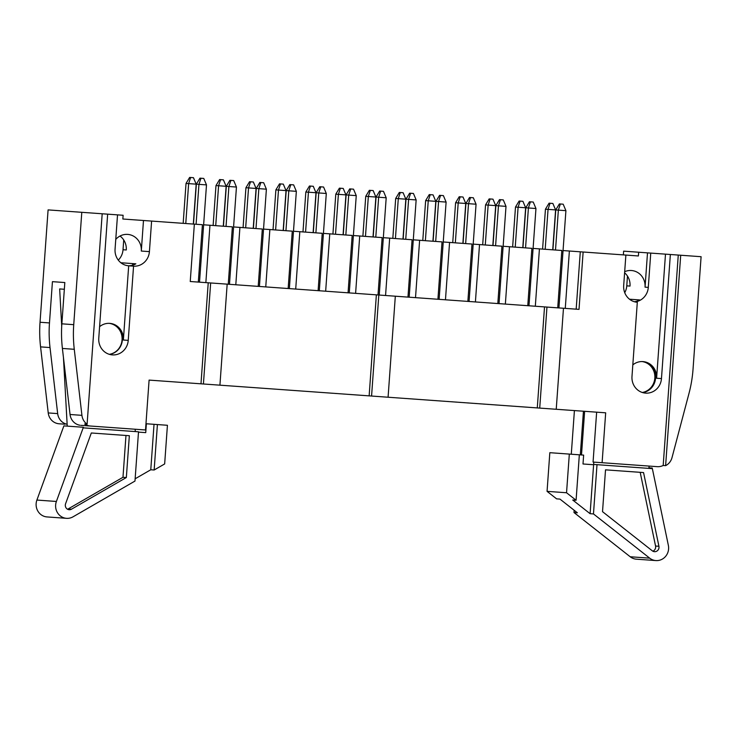 <?xml version="1.0" encoding="UTF-8"?>
<svg xmlns="http://www.w3.org/2000/svg" width="738" height="738" viewBox="0 0 738 738"><rect width="100%" height="100%" fill="white"/><g stroke="black" fill="none" stroke-linecap="round" stroke-linejoin="round"><path stroke-width="1.11" d="M198.909 383.668L149.094 380.098L145.524 429.977L90.331 426.02A12.5 11.826 94.1 0 1 84.667 424.009L87.102 424.184A12.5 11.826 94.1 0 1 81.927 415.346L74.27 349.295A125.036 118.218 94.1 0 1 73.735 324.674L81.789 212.313L48.09 209.896L40.036 322.257A125.036 118.218 94.1 0 0 40.572 346.878L48.228 412.929A12.5 11.826 94.1 0 0 59.068 423.778L64.953 424.202M574.413 410.577L571.286 454.23M625.879 255.071L638.388 255.966L638.656 252.23L670.362 254.499L661.469 378.585A15.627 14.778 94.1 0 1 645.612 393.123A15.627 14.778 94.1 0 1 631.986 376.472L637.309 302.266A15.627 14.778 94.1 0 1 623.684 285.624L625.879 255.071L583.131 252.009L579.016 309.37L208.227 282.792L200.985 383.815L149.094 380.098M208.227 282.792L190.238 281.51L194.352 224.14L202.415 224.712L198.31 282.082L190.238 281.51M133.56 266.16L128.237 340.366A15.627 14.778 94.1 0 1 112.379 354.895A15.627 14.778 94.1 0 1 98.763 338.253L107.656 214.158L117.526 214.869L115.063 249.167A15.627 14.778 -85.9 0 0 128.689 265.809L133.56 266.16A15.627 14.778 94.1 0 0 149.417 251.63L151.604 221.077L194.352 224.14M81.789 212.313L107.656 214.158M670.362 254.499L678.268 255.062L663.185 465.475A12.5 11.826 94.1 0 1 657.29 466.665L602.107 462.708L605.677 412.819L388.077 397.228L395.319 296.206M557.725 307.847L561.83 250.477L533.094 248.42M535.318 306.242L539.432 248.872M565.271 308.392L569.376 251.021L580.289 251.806L576.175 309.167M527.771 305.698L531.886 248.337L503.141 246.271M505.364 304.093L509.478 246.723M497.818 303.558L501.932 246.188L473.196 244.121M475.41 301.943L479.525 244.582M467.864 301.408L471.979 244.038L443.243 241.981M445.466 299.803L449.571 242.433M437.92 299.259L442.025 241.889L413.289 239.832M415.512 297.654L419.627 240.284M407.966 297.11L412.081 239.749L383.336 237.682M385.559 295.504L389.673 238.143M378.013 294.969L382.127 237.599L353.391 235.542M355.605 293.364L359.72 235.994M348.059 292.82L352.174 235.45L323.438 233.392M325.661 291.215L329.766 233.845M318.115 290.671L322.22 233.3L293.484 231.243M295.707 289.065L299.822 231.695M288.161 288.521L292.276 231.16L263.531 229.094M265.754 286.916L269.868 229.555M258.208 286.381L262.322 229.011L233.586 226.953M235.8 284.776L239.915 227.405M228.254 284.231L232.369 226.861L203.633 224.804M205.856 282.626L209.961 225.256M678.268 255.062L680.704 255.237L665.621 465.65A12.5 11.826 94.1 0 0 672.004 457.643L689.006 393.363A125.036 118.218 94.1 0 0 693.047 369.065L701.1 256.704L680.704 255.237M638.656 252.23L623.638 251.151L623.37 254.887M634.385 301.75A15.627 14.778 94.1 0 0 639.597 299.923L629.486 299.204M639.597 299.923L637.18 299.757M654.634 371.371L654.486 373.391M653.822 382.736L653.674 384.756M663.185 465.475L665.621 465.65M624.735 292.682A15.627 14.778 94.1 0 0 626.774 285.846L627.475 276.086M626.774 285.846L630.021 286.076A15.627 14.778 94.1 0 0 624.606 272.82M624.68 271.695A15.627 14.778 -85.9 0 1 631.424 270.514A15.627 14.778 -85.9 0 1 645.049 287.156L648.296 287.386A15.627 14.778 -85.9 0 1 634.883 301.879M596.645 412.173L593.066 462.062L602.107 462.708M569.376 251.021L563.048 250.569M583.131 252.009L580.289 251.806M117.526 214.869L123.117 215.275L122.849 219.011L143.486 220.496L141.299 251.049L149.417 251.63M151.604 221.077L143.486 220.496M650.75 253.097L648.296 287.386M632.817 364.895A15.627 14.778 -85.9 0 1 642.973 361.592A15.627 14.778 -85.9 0 1 656.599 378.234L661.469 378.585M665.491 254.149L656.599 378.234M544.524 306.897L537.282 407.92M376.371 294.849L369.138 395.863L200.985 383.815M118.283 260.108A15.627 14.778 94.1 0 0 123.025 249.739L123.726 239.97M90.331 426.02L80.894 425.346M40.572 346.878L50.018 347.552A125.036 118.218 -85.9 0 1 49.474 322.93L52.435 281.658L64.824 282.543L61.863 323.825A125.036 118.218 94.1 0 0 62.398 348.447L70.045 414.488A12.5 11.826 94.1 0 0 79.898 425.226M115.765 239.407A15.627 14.778 -85.9 0 1 127.674 234.398A15.627 14.778 -85.9 0 1 141.299 251.049M123.025 249.739L126.272 249.97A15.627 14.778 94.1 0 0 120.008 236.04M128.181 265.763A15.627 14.778 94.1 0 0 135.847 263.817L120.866 262.746M109.464 354.369A15.627 14.778 94.1 0 0 122.397 338.641A15.627 14.778 94.1 0 0 109.242 323.345M99.593 326.676A15.627 14.778 -85.9 0 1 109.75 323.373A15.627 14.778 -85.9 0 1 123.366 340.015L128.237 340.366M128.689 265.809L123.366 340.015M378.815 295.025L371.574 396.038L388.077 397.228M371.574 396.038L369.138 395.863M102.185 213.771L87.102 424.184M67.14 424.276A12.5 11.826 -85.9 0 1 57.665 413.603L50.018 347.552M583.444 411.232L580.317 454.876M132.72 263.595L132.609 265.21M642.687 392.598A15.627 14.778 94.1 0 0 655.621 376.869A15.627 14.778 94.1 0 0 642.466 361.565M647.503 252.857L645.049 287.156M563.472 308.263L556.231 409.276M546.959 307.073L539.718 408.096M227.166 284.158L219.924 385.171M210.662 282.968L203.42 383.991M602.522 511.665L652.309 550.825A4.437 4.197 94.1 0 0 658.923 546.268L643.554 472.569L605.52 469.848L602.522 511.665M593.804 462.108L593.638 464.433L597.005 464.672L593.472 513.934L649.698 558.159A12.5 11.826 94.1 0 0 655.916 560.576A12.5 11.826 94.1 0 0 668.351 545.327L652.235 468.049L648.868 467.809L649.209 466.084M597.005 464.672L652.124 468.621L652.235 468.049M574.146 510.253L573.989 512.532L630.206 556.756A12.5 11.826 94.1 0 0 636.424 559.183L655.916 560.576M638.195 300.652L638.25 299.831L639.597 299.932M581.498 454.959L584.625 411.315M583.002 463.981L593.61 464.737L583.002 463.981L583.638 455.115L549.828 452.689L547.061 491.351L556.59 498.851L559.967 499.1L577.356 512.781L573.989 512.532M569.321 454.091L566.544 492.753L576.083 500.253L572.716 500.013L590.105 513.694L593.61 464.737M590.105 513.694L593.472 513.934M547.061 491.351L566.544 492.753M579.339 454.811L576.083 500.253M648.748 468.381L648.868 467.809M652.853 551.194A4.437 4.197 94.1 0 0 655.556 546.028L640.187 472.329L605.52 469.848M642.088 361.555A15.627 14.778 -85.9 0 1 654.827 378.114A15.627 14.778 -85.9 0 1 642.318 392.478M66.531 518.334A12.5 11.826 -85.9 0 1 56.392 501.462L83.366 427.274L83.394 427.856L138.513 431.804L134.98 481.065L73.025 516.821A12.5 11.826 -85.9 0 1 66.531 518.334L47.038 516.932A12.5 11.826 -85.9 0 1 36.9 500.06L63.874 425.881L67.241 426.121L63.45 357.552M71.494 509.192L126.346 477.532L129.344 435.715L91.318 432.985L65.59 503.74A4.437 4.197 94.1 0 0 71.494 509.192L68.117 508.952L122.978 477.292L126.346 477.532M83.366 427.274L67.241 426.121M61.715 326.131L59.658 288.936L64.335 289.278M83.394 427.856L135.146 431.564L135.312 429.248M157.406 424.562L167.425 425.282L164.657 463.944L154.15 470.005L157.406 424.562L146.373 423.769L145.737 432.634L138.495 432.117M135.146 478.787L150.773 469.765L154.15 470.005M150.773 469.765L154.03 424.322M122.978 477.292L125.977 435.475L91.318 432.985M67.527 509.229A4.437 4.197 94.1 0 0 68.117 508.952M109.086 323.336A15.627 14.778 -85.9 0 1 122.093 338.622A15.627 14.778 -85.9 0 1 109.316 354.332M199.518 282.174L206.492 184.897L196.345 184.168L193.485 224.075M196.345 184.168L199.961 178.162L200.939 178.227L198.946 184.352L196.087 224.26M200.939 178.227L203.771 178.43L206.492 184.897M193.319 224.066L196.179 184.159L188.633 183.614L186.031 183.43L183.172 223.337M186.031 183.43L189.648 177.424L190.625 177.489L188.633 183.614L185.773 223.522M190.625 177.489L193.457 177.692L196.179 184.159M229.472 284.315L236.446 187.046L226.298 186.317L223.439 226.225M226.298 186.317L229.915 180.303L230.893 180.376L228.9 186.502L226.031 226.409M230.893 180.376L233.715 180.579L236.446 187.046M259.425 286.464L266.39 189.186L256.252 188.458L253.392 228.374M256.252 188.458L259.868 182.452L260.837 182.526L258.844 188.651L255.985 228.559M260.837 182.526L263.669 182.729L266.39 189.186M289.37 288.613L296.344 191.336L286.196 190.607L283.337 230.514M286.196 190.607L289.822 184.601L290.79 184.666L288.798 190.791L285.938 230.699M290.79 184.666L293.623 184.869L296.344 191.336M319.323 290.763L326.297 193.485L316.15 192.756L313.29 232.664M316.15 192.756L319.766 186.751L320.744 186.815L318.751 192.941L315.892 232.848M320.744 186.815L323.576 187.018L326.297 193.485M223.273 226.206L226.132 186.299L215.985 185.579L213.125 225.487M215.985 185.579L219.601 179.565L220.579 179.638L218.586 185.764L215.727 225.671M220.579 179.638L223.402 179.841L226.132 186.299M253.217 228.356L256.077 188.448L248.531 187.904L245.939 187.72L243.079 227.627M245.939 187.72L249.555 181.714L250.523 181.788L248.531 187.904L245.671 227.821M250.523 181.788L253.355 181.991L256.077 188.448M283.171 230.505L286.03 190.598L278.484 190.053L275.883 189.869L273.023 229.776M275.883 189.869L279.508 183.863L280.477 183.928L278.484 190.053L275.625 229.961M280.477 183.928L283.309 184.131L286.03 190.598M313.124 232.654L315.984 192.747L308.438 192.203L305.836 192.018L302.977 231.926M305.836 192.018L309.453 186.004L310.43 186.077L308.438 192.203L305.578 232.11M310.43 186.077L313.263 186.28L315.984 192.747M349.277 292.903L356.251 195.625L346.104 194.906L343.244 234.813M346.104 194.906L349.72 188.891L350.698 188.965L348.705 195.09L345.836 234.998M350.698 188.965L353.52 189.168L356.251 195.625M343.078 234.795L345.938 194.887L335.79 194.159L332.93 234.075M335.79 194.159L339.406 188.153L340.384 188.227L338.391 194.352L335.532 234.26M340.384 188.227L343.216 188.43L345.938 194.887M379.231 295.052L386.195 197.775L376.057 197.046L373.197 236.953M376.057 197.046L379.673 191.041L380.642 191.114L378.649 197.24L375.79 237.147M380.642 191.114L383.474 191.317L386.195 197.775M373.022 236.944L375.882 197.037L368.336 196.493L365.744 196.308L362.884 236.215M365.744 196.308L369.36 190.303L370.328 190.367L368.336 196.493L365.476 236.409M370.328 190.367L373.16 190.57L375.882 197.037M409.175 297.202L416.149 199.924L406.001 199.195L403.142 239.103M406.001 199.195L409.627 193.19L410.596 193.255L408.603 199.38L405.743 239.287M410.596 193.255L413.428 193.457L416.149 199.924M402.976 239.094L405.835 199.186L398.289 198.642L395.688 198.457L392.828 238.365M395.688 198.457L399.313 192.452L400.282 192.517L398.289 198.642L395.43 238.549M400.282 192.517L403.114 192.719L405.835 199.186M439.128 299.351L446.103 202.074L435.955 201.345L433.095 241.252M435.955 201.345L439.571 195.339L440.549 195.404L438.556 201.529L435.697 241.437M440.549 195.404L443.381 195.607L446.103 202.074M432.929 241.243L435.789 201.336L428.243 200.791L425.641 200.607L422.782 240.514M425.641 200.607L429.258 194.592L430.236 194.666L428.243 200.791L425.383 240.699M430.236 194.666L433.068 194.869L435.789 201.336M469.082 301.491L476.056 204.214L465.909 203.494L463.049 243.402M465.909 203.494L469.525 197.48L470.503 197.553L468.51 203.679L465.65 243.586M470.503 197.553L473.326 197.756L476.056 204.214M462.883 243.383L465.743 203.476L455.595 202.747L452.735 242.664M455.595 202.747L459.211 196.742L460.189 196.815L458.197 202.941L455.337 242.848M460.189 196.815L463.021 197.018L465.743 203.476M499.036 303.641L506 206.363L495.862 205.634L493.002 245.542M495.862 205.634L499.478 199.629L500.447 199.703L498.454 205.819L495.595 245.736M500.447 199.703L503.279 199.906L506 206.363M492.827 245.533L495.696 205.625L488.141 205.081L485.549 204.896L482.689 244.804M485.549 204.896L489.165 198.891L490.133 198.956L488.141 205.081L485.281 244.988M490.133 198.956L492.966 199.159L495.696 205.625M528.98 305.79L535.954 208.513L525.807 207.784L522.947 247.691M525.807 207.784L529.432 201.778L530.401 201.843L528.408 207.968L525.548 247.876M530.401 201.843L533.233 202.046L535.954 208.513M522.781 247.682L525.64 207.775L518.094 207.23L515.493 207.046L512.633 246.953M515.493 207.046L519.118 201.04L520.087 201.105L518.094 207.23L515.235 247.138M520.087 201.105L522.919 201.308L525.64 207.775M558.934 307.93L565.908 210.662L555.76 209.933L552.9 249.841M555.76 209.933L559.376 203.919L560.354 203.992L558.362 210.118L555.502 250.025M560.354 203.992L563.186 204.195L565.908 210.662M552.734 249.831L555.594 209.915L545.447 209.195L542.587 249.103M545.447 209.195L549.063 203.181L550.041 203.254L548.048 209.38L545.188 249.287M550.041 203.254L552.873 203.457L555.594 209.915M70.045 414.488L81.927 415.346M62.398 348.447L74.27 349.295M61.863 323.825L73.735 324.674M48.228 412.929L57.665 413.603M40.036 322.257L49.474 322.93M630.206 556.756L649.698 558.159M655.556 546.028L658.923 546.268M56.392 501.462L36.9 500.06"/></g></svg>
